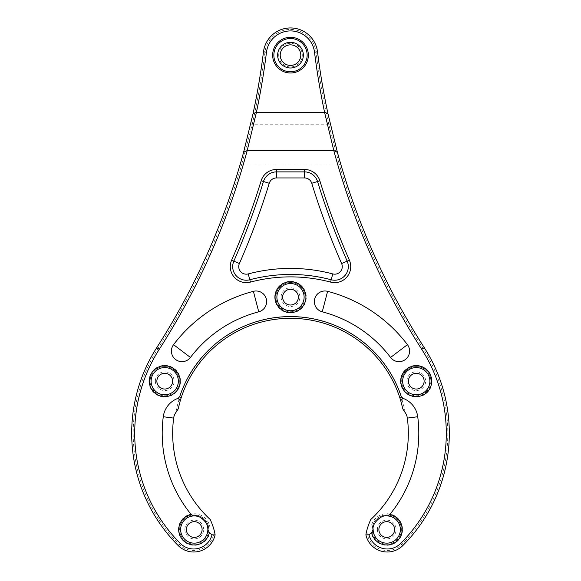<?xml version="1.0" encoding="UTF-8"?>
<svg xmlns="http://www.w3.org/2000/svg" width="581" height="581" viewBox="0 0 581 581"><rect width="100%" height="100%" fill="white"/><g stroke="black" fill="none" stroke-linecap="round" stroke-linejoin="round"><path stroke-width="0.44" stroke-dasharray="2.9 2.18" d="M214.135 530.337A20.422 20.422 0 0 1 179.282 544.52A157.306 157.306 0 0 1 158.01 348.477A712.4 712.4 0 0 0 241.849 164.045L339.151 164.045A712.4 712.4 0 0 0 422.99 348.477A157.306 157.306 0 0 1 401.718 544.52A20.422 20.422 0 0 1 366.865 530.337L365.885 534.883A21.933 21.933 0 0 0 402.786 545.588A158.816 158.816 0 0 0 424.268 347.663A710.89 710.89 0 0 1 340.604 163.631L330.364 124.399A710.89 710.89 0 0 1 317.516 51.796A27.227 27.227 0 0 0 263.483 51.796A710.89 710.89 0 0 1 250.636 124.399L240.396 163.631A710.89 710.89 0 0 1 156.732 347.663A158.816 158.816 0 0 0 178.214 545.588A21.933 21.933 0 0 0 215.115 534.883L214.135 530.337A60.504 60.504 0 0 0 210.235 519.537M406.889 381.18A9.376 9.376 0 0 0 416.265 390.563A9.376 9.376 0 0 0 425.641 381.18A9.376 9.376 0 0 0 416.265 371.804A9.376 9.376 0 0 0 406.889 381.18M424.13 381.18A7.865 7.865 0 0 1 416.265 389.045A7.865 7.865 0 0 1 408.399 381.18A7.865 7.865 0 0 1 416.265 373.314A7.865 7.865 0 0 1 424.13 381.18M377.381 529.531A9.376 9.376 0 0 0 386.757 538.907A9.376 9.376 0 0 0 396.133 529.531A9.376 9.376 0 0 0 386.757 520.155A9.376 9.376 0 0 0 377.381 529.531M394.622 529.531A7.865 7.865 0 0 1 386.757 537.396A7.865 7.865 0 0 1 378.892 529.531A7.865 7.865 0 0 1 386.757 521.665A7.865 7.865 0 0 1 394.622 529.531M281.124 297.145A9.376 9.376 0 0 0 290.5 306.528A9.376 9.376 0 0 0 299.876 297.145A9.376 9.376 0 0 0 290.5 287.769A9.376 9.376 0 0 0 281.124 297.145M298.365 297.145A7.865 7.865 0 0 1 290.5 305.01A7.865 7.865 0 0 1 282.635 297.145A7.865 7.865 0 0 1 290.5 289.28A7.865 7.865 0 0 1 298.365 297.145M155.359 381.18A9.376 9.376 0 0 0 164.735 390.563A9.376 9.376 0 0 0 174.111 381.18A9.376 9.376 0 0 0 164.735 371.804A9.376 9.376 0 0 0 155.359 381.18M172.601 381.18A7.865 7.865 0 0 1 164.735 389.045A7.865 7.865 0 0 1 156.87 381.18A7.865 7.865 0 0 1 164.735 373.314A7.865 7.865 0 0 1 172.601 381.18M184.867 529.531A9.376 9.376 0 0 0 194.243 538.907A9.376 9.376 0 0 0 203.619 529.531A9.376 9.376 0 0 0 194.243 520.155A9.376 9.376 0 0 0 184.867 529.531M202.108 529.531A7.865 7.865 0 0 1 194.243 537.396A7.865 7.865 0 0 1 186.378 529.531A7.865 7.865 0 0 1 194.243 521.665A7.865 7.865 0 0 1 202.108 529.531M278.706 55.144A11.794 11.794 0 0 0 290.5 66.938A11.794 11.794 0 0 0 302.294 55.144A11.794 11.794 0 0 0 290.5 43.343A11.794 11.794 0 0 0 278.706 55.144M300.784 55.144A10.284 10.284 0 0 1 290.5 65.428A10.284 10.284 0 0 1 280.216 55.144A10.284 10.284 0 0 1 290.5 44.86A10.284 10.284 0 0 1 300.784 55.144M273.862 55.144A16.638 16.638 0 0 0 290.5 71.783A16.638 16.638 0 0 0 307.138 55.144A16.638 16.638 0 0 0 290.5 38.506A16.638 16.638 0 0 0 273.862 55.144A16.638 16.638 0 0 1 290.5 38.506A16.638 16.638 0 0 1 307.138 55.144M401.355 529.531A14.598 14.598 0 0 1 386.757 544.128A14.598 14.598 0 0 1 372.16 529.531A14.598 14.598 0 0 1 386.757 514.933A14.598 14.598 0 0 1 401.355 529.531A14.598 14.598 0 0 1 386.757 544.128A14.598 14.598 0 0 1 372.16 529.531A14.598 14.598 0 0 1 386.757 514.933A14.598 14.598 0 0 1 401.355 529.531A14.598 14.598 0 0 0 386.757 514.933A14.598 14.598 0 0 0 372.16 529.531M430.862 381.18A14.598 14.598 0 0 1 416.265 395.777A14.598 14.598 0 0 1 401.667 381.18A14.598 14.598 0 0 1 416.265 366.589A14.598 14.598 0 0 1 430.862 381.18A14.598 14.598 0 0 1 416.265 395.777A14.598 14.598 0 0 1 401.667 381.18A14.598 14.598 0 0 1 416.265 366.589A14.598 14.598 0 0 1 430.862 381.18A14.598 14.598 0 0 0 416.265 366.589A14.598 14.598 0 0 0 401.667 381.18M305.098 297.145A14.598 14.598 0 0 1 290.5 311.743A14.598 14.598 0 0 1 275.902 297.145A14.598 14.598 0 0 1 290.5 282.555A14.598 14.598 0 0 1 305.098 297.145A14.598 14.598 0 0 1 290.5 311.743A14.598 14.598 0 0 1 275.902 297.145A14.598 14.598 0 0 1 290.5 282.555A14.598 14.598 0 0 1 305.098 297.145A14.598 14.598 0 0 0 290.5 282.555A14.598 14.598 0 0 0 275.902 297.145M179.333 381.18A14.598 14.598 0 0 1 164.735 395.777A14.598 14.598 0 0 1 150.138 381.18A14.598 14.598 0 0 1 164.735 366.589A14.598 14.598 0 0 1 179.333 381.18A14.598 14.598 0 0 1 164.735 395.777A14.598 14.598 0 0 1 150.138 381.18A14.598 14.598 0 0 1 164.735 366.589A14.598 14.598 0 0 1 179.333 381.18A14.598 14.598 0 0 0 164.735 366.589A14.598 14.598 0 0 0 150.138 381.18M208.84 529.531A14.598 14.598 0 0 1 194.243 544.128A14.598 14.598 0 0 1 179.645 529.531A14.598 14.598 0 0 1 194.243 514.933A14.598 14.598 0 0 1 208.84 529.531A14.598 14.598 0 0 1 194.243 544.128A14.598 14.598 0 0 1 179.645 529.531A14.598 14.598 0 0 1 194.243 514.933A14.598 14.598 0 0 1 208.84 529.531A14.598 14.598 0 0 0 194.243 514.933A14.598 14.598 0 0 0 179.645 529.531M373.155 529.959A13.61 13.61 0 0 0 386.975 543.141A13.61 13.61 0 0 0 400.367 529.531A13.61 13.61 0 0 0 386.757 515.921A13.61 13.61 0 0 0 373.147 529.531M402.655 381.18A13.61 13.61 0 0 0 416.265 394.797A13.61 13.61 0 0 0 429.882 381.18A13.61 13.61 0 0 0 416.265 367.57A13.61 13.61 0 0 0 402.655 381.18M276.89 297.145A13.61 13.61 0 0 0 290.5 310.762A13.61 13.61 0 0 0 304.11 297.145A13.61 13.61 0 0 0 290.5 283.535A13.61 13.61 0 0 0 276.89 297.145M151.118 381.18A13.61 13.61 0 0 0 164.735 394.797A13.61 13.61 0 0 0 178.345 381.18A13.61 13.61 0 0 0 164.735 367.57A13.61 13.61 0 0 0 151.118 381.18M193.742 515.928A13.61 13.61 0 0 0 180.633 529.531A13.61 13.61 0 0 0 194.032 543.141A13.61 13.61 0 0 0 207.853 529.959M347.162 261.138A13.61 13.61 0 0 1 331.206 279.766A158.816 158.816 0 0 0 249.794 279.766A13.61 13.61 0 0 1 233.838 261.138A738.117 738.117 0 0 0 263.462 181.497A13.61 13.61 0 0 1 276.469 171.889L304.531 171.889A13.61 13.61 0 0 1 317.538 181.497A738.117 738.117 0 0 0 347.162 261.138A738.117 738.117 0 0 1 317.538 181.497A13.61 13.61 0 0 0 304.531 171.889M178.135 409.039A114.951 114.951 0 0 1 402.865 409.039M370.765 519.537A60.504 60.504 0 0 0 366.865 530.337M328.89 124.748L252.11 124.748A712.4 712.4 0 0 0 264.98 51.985A25.717 25.717 0 0 1 316.02 51.985A712.4 712.4 0 0 0 328.89 124.748L339.151 164.045M405.088 412.452A116.461 116.461 0 0 0 175.912 412.452M241.849 164.045L252.11 124.748M340.604 163.631L339.391 164.307M330.364 124.399L329.158 125.075M250.636 124.399L251.842 125.075M240.396 163.631L241.609 164.307M402.786 545.588L401.718 544.52M370.954 529.531A15.803 15.803 0 0 0 386.757 545.341A15.803 15.803 0 0 0 402.56 529.531A15.803 15.803 0 0 0 386.757 513.727A15.803 15.803 0 0 0 370.954 529.531M400.462 381.18A15.803 15.803 0 0 0 416.265 396.99A15.803 15.803 0 0 0 432.075 381.18A15.803 15.803 0 0 0 416.265 365.376A15.803 15.803 0 0 0 400.462 381.18M274.697 297.145A15.803 15.803 0 0 0 290.5 312.956A15.803 15.803 0 0 0 306.303 297.145A15.803 15.803 0 0 0 290.5 281.342A15.803 15.803 0 0 0 274.697 297.145M148.925 381.18A15.803 15.803 0 0 0 164.735 396.99A15.803 15.803 0 0 0 180.538 381.18A15.803 15.803 0 0 0 164.735 365.376A15.803 15.803 0 0 0 148.925 381.18M178.44 529.531A15.803 15.803 0 0 0 194.243 545.341A15.803 15.803 0 0 0 210.046 529.531A15.803 15.803 0 0 0 194.243 513.727A15.803 15.803 0 0 0 178.44 529.531M348.31 266.606A13.61 13.61 0 0 1 331.206 279.766A158.816 158.816 0 0 0 249.794 279.766A13.61 13.61 0 0 1 233.838 261.138A738.117 738.117 0 0 0 263.462 181.497A13.61 13.61 0 0 1 276.469 171.889M424.268 347.663L422.99 348.477M317.516 51.796L316.02 51.985M263.483 51.796L264.98 51.985M156.732 347.663L158.01 348.477M178.214 545.588L179.282 544.52"/><path stroke-width="0.87" d="M371.651 532.661A15.426 15.426 0 0 0 402.183 529.531A15.426 15.426 0 0 0 389.88 514.425L387.258 515.928C382.037 513.931 371.426 523.822 373.147 529.531L371.651 532.661A128.307 128.307 0 0 1 368.971 534.789A18.904 18.904 0 0 0 400.65 543.446A155.788 155.788 0 0 0 421.719 349.297A713.918 713.918 0 0 1 333.835 150.711L247.165 150.711A713.918 713.918 0 0 1 159.281 349.297A155.788 155.788 0 0 0 180.35 543.446A18.904 18.904 0 0 0 212.029 534.789A128.307 128.307 0 0 1 209.349 532.661L207.853 529.531C209.574 523.866 199 513.931 193.742 515.928L191.12 514.425A15.426 15.426 0 0 0 193.197 544.927A15.426 15.426 0 0 0 209.349 532.661M212.029 534.789L215.108 534.927A21.933 21.933 0 0 1 178.214 545.588A158.816 158.816 0 0 1 156.732 347.663A710.89 710.89 0 0 0 243.621 152.237L252.982 113.905A710.89 710.89 0 0 0 263.483 51.796A27.227 27.227 0 0 1 317.516 51.796A710.89 710.89 0 0 0 328.018 113.905L337.379 152.237A710.89 710.89 0 0 0 424.268 347.663A158.816 158.816 0 0 1 402.786 545.588A21.933 21.933 0 0 1 365.892 534.927L368.971 534.789M256.068 290.987A10.589 10.589 0 0 0 253.389 291.328L258.748 311.815A10.589 10.589 0 0 0 256.068 290.987M327.611 291.328L322.252 311.815A125.54 125.54 0 0 1 390.563 357.46A10.589 10.589 0 0 0 408.479 355.775A10.589 10.589 0 0 0 407.441 344.671A146.717 146.717 0 0 0 327.611 291.328A10.589 10.589 0 0 0 314.343 301.575A10.589 10.589 0 0 0 322.252 311.815M373.155 530.039A13.61 13.61 0 0 0 387.011 543.141A13.61 13.61 0 0 0 400.367 529.531A13.61 13.61 0 0 0 387.258 515.928M373.147 529.531A13.61 13.61 0 0 0 373.155 529.959M378.892 529.531A7.865 7.865 0 0 0 386.757 537.396A7.865 7.865 0 0 0 394.622 529.531A7.865 7.865 0 0 0 386.757 521.665A7.865 7.865 0 0 0 378.892 529.531M400.839 381.18A15.426 15.426 0 0 0 416.265 396.612A15.426 15.426 0 0 0 431.69 381.18A15.426 15.426 0 0 0 416.265 365.754A15.426 15.426 0 0 0 400.839 381.18M402.655 381.18A13.61 13.61 0 0 0 416.265 394.797A13.61 13.61 0 0 0 429.882 381.18A13.61 13.61 0 0 0 416.265 367.57A13.61 13.61 0 0 0 402.655 381.18M408.399 381.18A7.865 7.865 0 0 0 416.265 389.045A7.865 7.865 0 0 0 424.13 381.18A7.865 7.865 0 0 0 416.265 373.314A7.865 7.865 0 0 0 408.399 381.18M275.074 297.145A15.426 15.426 0 0 0 290.5 312.578A15.426 15.426 0 0 0 305.926 297.145A15.426 15.426 0 0 0 290.5 281.72A15.426 15.426 0 0 0 275.074 297.145M276.89 297.145A13.61 13.61 0 0 0 290.5 310.762A13.61 13.61 0 0 0 304.11 297.145A13.61 13.61 0 0 0 290.5 283.535A13.61 13.61 0 0 0 276.89 297.145M282.635 297.145A7.865 7.865 0 0 0 290.5 305.01A7.865 7.865 0 0 0 298.365 297.145A7.865 7.865 0 0 0 290.5 289.28A7.865 7.865 0 0 0 282.635 297.145M149.31 381.18A15.426 15.426 0 0 0 164.735 396.612A15.426 15.426 0 0 0 180.161 381.18A15.426 15.426 0 0 0 164.735 365.754A15.426 15.426 0 0 0 149.31 381.18M151.118 381.18A13.61 13.61 0 0 0 164.735 394.797A13.61 13.61 0 0 0 178.345 381.18A13.61 13.61 0 0 0 164.735 367.57A13.61 13.61 0 0 0 151.118 381.18M156.87 381.18A7.865 7.865 0 0 0 164.735 389.045A7.865 7.865 0 0 0 172.601 381.18A7.865 7.865 0 0 0 164.735 373.314A7.865 7.865 0 0 0 156.87 381.18M207.853 529.959A13.61 13.61 0 0 0 193.742 515.928A13.61 13.61 0 0 0 180.633 529.531A13.61 13.61 0 0 0 193.989 543.141A13.61 13.61 0 0 0 207.845 530.039M186.378 529.531A7.865 7.865 0 0 0 194.243 537.396A7.865 7.865 0 0 0 202.108 529.531A7.865 7.865 0 0 0 194.243 521.665A7.865 7.865 0 0 0 186.378 529.531M277.645 55.144A12.855 12.855 0 0 0 290.5 67.999A12.855 12.855 0 0 0 303.355 55.144A12.855 12.855 0 0 0 290.5 42.29A12.855 12.855 0 0 0 277.645 55.144M280.216 55.144A10.284 10.284 0 0 0 290.5 65.428A10.284 10.284 0 0 0 300.784 55.144A10.284 10.284 0 0 0 290.5 44.86A10.284 10.284 0 0 0 280.216 55.144M349.377 260.165A16.036 16.036 0 0 1 330.582 282.105A156.398 156.398 0 0 0 250.418 282.105A16.036 16.036 0 0 1 231.623 260.165A735.699 735.699 0 0 0 261.145 180.785A16.036 16.036 0 0 1 276.469 169.463L304.531 169.463A16.036 16.036 0 0 1 319.855 180.785A735.699 735.699 0 0 0 349.377 260.165L347.162 261.138A738.117 738.117 0 0 1 317.538 181.497A13.61 13.61 0 0 0 304.531 171.889L276.469 171.889A13.61 13.61 0 0 0 263.462 181.497A738.117 738.117 0 0 1 233.838 261.138A13.61 13.61 0 0 0 249.794 279.766A158.816 158.816 0 0 1 331.206 279.766A13.61 13.61 0 0 0 347.162 261.138L341.621 263.563A744.167 744.167 0 0 1 311.757 183.276A7.56 7.56 0 0 0 304.531 177.939L276.469 177.939A7.56 7.56 0 0 0 269.243 183.276A744.167 744.167 0 0 1 239.379 263.563A7.56 7.56 0 0 0 248.247 273.92A164.866 164.866 0 0 1 332.753 273.92A7.56 7.56 0 0 0 341.621 263.563M191.12 514.425A128.307 128.307 0 0 1 163.268 416.737A22.688 22.688 0 0 1 178.091 398.312L179.689 396.67A116.701 116.701 0 0 1 401.311 396.67L402.909 398.312A22.688 22.688 0 0 1 417.732 416.737A128.307 128.307 0 0 1 389.88 514.425M417.732 416.737L407.346 418.088A117.827 117.827 0 0 1 370.765 519.537C368.231 525.137 366.604 530.25 365.885 534.883L365.892 534.927M307.138 55.144A16.638 16.638 0 0 0 290.5 38.506A16.638 16.638 0 0 0 273.862 55.144A16.638 16.638 0 0 0 290.5 71.783A16.638 16.638 0 0 0 307.138 55.144M253.389 291.328A146.717 146.717 0 0 0 173.559 344.671A10.589 10.589 0 0 0 181.998 361.651A10.589 10.589 0 0 0 190.437 357.46A125.54 125.54 0 0 1 258.748 311.815M215.108 534.927L215.115 534.883C214.396 530.25 212.769 525.137 210.235 519.537A117.827 117.827 0 0 1 173.654 418.088A12.208 12.208 0 0 1 175.912 412.452L178.135 409.039L180.263 400.687L178.091 398.312M402.909 398.312L400.737 400.687L399.917 398.021A114.951 114.951 0 0 0 181.083 398.021L180.263 400.687M400.737 400.687L402.865 409.039L405.088 412.452A12.208 12.208 0 0 1 407.346 418.088M314.517 52.167A24.199 24.199 0 0 0 266.483 52.167A713.918 713.918 0 0 1 256.424 112.271L324.576 112.271A713.918 713.918 0 0 1 314.517 52.167L317.516 51.796M256.468 112.198L247.165 150.711M333.835 150.711L324.532 112.198M399.917 398.021L401.311 396.67M179.689 396.67L181.083 398.021M407.441 344.671L390.563 357.46M173.559 344.671L190.437 357.46M333.872 150.588L337.379 152.237M324.576 112.271L328.018 113.905M243.621 152.237L247.128 150.588M256.424 112.271L252.982 113.905M178.214 545.588L180.35 543.446M308.351 55.144A17.851 17.851 0 0 1 290.5 72.988A17.851 17.851 0 0 1 272.649 55.144A17.851 17.851 0 0 1 290.5 37.293A17.851 17.851 0 0 1 308.351 55.144M163.268 416.737L173.654 418.088M248.247 273.92L250.418 282.105M231.623 260.165L239.379 263.563M332.753 273.92L330.582 282.105M261.145 180.785L269.243 183.276M276.469 169.463L276.469 177.939M311.757 183.276L319.855 180.785M304.531 169.463L304.531 177.939M400.65 543.446L402.786 545.588M421.719 349.297L424.268 347.663M156.732 347.663L159.281 349.297M266.483 52.167L263.483 51.796"/></g></svg>
